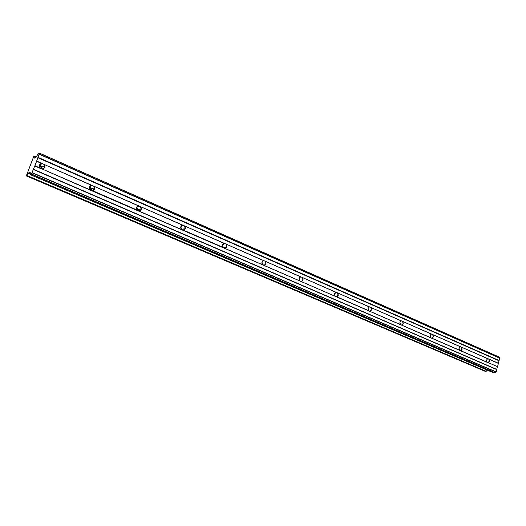 <?xml version="1.0" encoding="UTF-8"?>
<svg xmlns="http://www.w3.org/2000/svg" width="526" height="526" viewBox="0 0 526 526"><rect width="100%" height="100%" fill="white"/><g stroke="black" fill="none" stroke-linecap="round" stroke-linejoin="round"><path stroke-width="0.79" d="M489.226 359.416L489.43 361.323L488.398 362.697L487.944 362.657L489.259 361.283L488.832 359.146L498.378 363.42L499.693 358.18L499.299 357.108L39.437 153.112M487.944 362.657L460.506 350.737L461.887 349.343L461.44 347.153L487.615 358.712L486.583 360.086L486.787 361.993M487.615 358.712L486.576 360.113L487.01 362.256M460.98 350.783L462.058 349.389L461.854 347.436M460.506 350.737L431.734 338.238L433.181 336.824L432.714 334.575L460.158 346.693C459.02 347.436 458.731 348.554 459.29 350.046M460.158 346.693L459.08 348.12L459.527 350.316M432.227 338.284L433.365 336.87L433.141 334.865M431.734 338.238L401.529 325.114L403.054 323.681L402.561 321.373L431.366 334.089C430.169 334.838 429.867 335.982 430.452 337.514M431.366 334.089L430.235 335.542L430.709 337.797M183.719 230.289L183.061 230.204L185.178 228.659L184.508 225.904L224.129 243.374C222.485 244.143 222.057 245.451 222.853 247.292L183.719 230.289L185.376 228.711L185.073 226.272M183.061 230.204L138.943 211.038L141.198 209.48L140.488 206.633L182.496 225.148C180.747 225.924 180.293 227.258 181.135 229.165M182.496 225.148L183.022 225.253L180.891 226.818L181.569 229.56M181.352 229.316L180.918 226.739M336.91 296.861L336.351 296.802L338.047 295.329L337.501 292.89L369.364 306.947C368.036 307.71 367.7 308.9 368.345 310.524L336.91 296.861L338.231 295.375L337.981 293.212M336.351 296.802L301.128 281.502L302.075 281.2L302.917 280.01L302.345 277.498L335.917 292.305C334.523 293.074 334.161 294.29 334.838 295.96M335.917 292.305L336.311 292.364L334.615 293.837L335.161 296.283M301.707 281.568L303.108 280.056L302.844 277.827M301.128 281.502L263.953 265.347L265.262 264.808L265.84 263.842L265.242 261.251L300.662 276.873C299.189 277.643 298.814 278.892 299.524 280.614M300.662 276.873L301.089 276.946L300.109 277.268L299.301 278.432L299.873 280.95M264.558 265.42L266.038 263.888L265.761 261.593M263.953 265.347L224.661 248.279L226.66 246.753L226.029 244.084L263.46 260.587C261.902 261.363 261.501 262.638 262.25 264.42M263.46 260.587L263.914 260.672L262.573 261.244L262.02 262.178L262.625 264.769M225.292 248.357L226.857 246.799L226.561 244.439M224.661 248.279L222.853 247.292M224.129 243.374L224.622 243.466L222.616 244.991L223.254 247.667M402.042 325.167L403.232 323.727L403.001 321.675M401.529 325.114L369.771 311.32L371.376 309.867L370.863 307.493L401.141 320.86C399.878 321.616 399.556 322.78 400.174 324.358M401.141 320.86L399.957 322.333L400.45 324.647M370.304 311.379L371.56 309.919L371.323 307.802M369.771 311.32L368.345 310.524M369.364 306.947L368.121 308.446L368.641 310.827M90.781 190.294L91.057 188.893L89.63 187.026M92.806 190.78L92.083 190.682L94.476 189.104L94.601 187.854L93.727 186.158L138.338 205.817C136.484 206.593 136.004 207.967 136.891 209.94L92.806 190.78L94.68 189.15L94.338 186.559M92.083 190.682L42.198 169.01L44.749 167.419L44.776 165.624L43.954 164.362L91.425 185.284C89.453 186.053 88.94 187.466 89.887 189.511M91.425 185.284L92.043 185.422L89.644 186.993L89.519 188.308L90.4 189.945M42.198 169.01L91.129 190.484L91.432 188.867L89.782 186.677M41.403 168.872L41.607 166.985L39.562 165.289M42.961 169.116L44.96 167.465L44.598 164.783M36.596 161.278L39.43 153.099L38.332 153.651L35.821 157.399L34.164 158.221L34.282 156.255L33.697 156.544L26.307 175.914L28.588 172.903L30.199 172.173L30.317 174.678L31.389 174.211L34.729 165.986L41.199 168.793L34.94 165.631L36.596 161.278L41.495 163.428C39.391 164.191 38.845 165.637 39.851 167.768M41.495 163.428L42.165 163.579L39.601 165.171L39.601 167.025L40.403 168.228M41.83 168.977L41.995 166.893L39.72 164.908M137.286 210.275L137.464 209.591L136.615 207.599M139.633 211.13L141.395 209.526L141.073 207.014M138.943 211.038L136.891 209.94M138.338 205.817L138.91 205.936L136.648 207.494L137.365 210.354M137.562 210.551L137.819 209.65L136.753 207.244M488.398 362.697L497.563 366.681L498.378 363.42M487.898 358.732L488.832 359.146M460.46 346.726L498.26 363.17M91.129 190.484L497.563 366.681M431.688 334.128L461.44 347.153M401.483 320.899L432.714 334.575M183.022 225.253L184.508 225.904M224.622 243.466L337.501 292.89M138.91 205.936L226.029 244.084M369.732 307L402.561 321.373M336.311 292.364L370.863 307.493M301.089 276.946L302.345 277.498M263.914 260.672L265.242 261.251M92.043 185.422L93.727 186.158M42.165 163.579L140.488 206.633M34.729 165.986L34.94 165.631M36.616 161.015L43.954 164.362M26.307 175.914L484.979 371.257L486.109 371.382L487.227 370.107M28.246 173.416L30.081 174.218M493.184 372.651L495.301 372.901L496.169 372.092L497.326 366.898M33.454 169.55L496.827 369.614M33.48 169.28L496.708 369.364M37.865 157.734L498.872 360.711M38.076 157.379L499.108 360.501M39.43 153.099L499.299 357.108M34.17 157.879L34.538 158.037M34.282 156.255L36.057 157.037L34.282 156.255M40.975 168.688L40.956 167.281L39.463 165.729M90.294 189.847L89.499 187.644M222.682 246.806L222.524 245.359M181.102 228.948L180.799 227.166M34.269 156.347L36.018 157.116M28.286 173.37L30.094 174.139M26.32 175.908L484.998 371.264M26.885 175.658L486.109 371.382M26.957 175.526L486.202 371.31M28.489 173.021L30.219 173.764M28.588 172.903L30.258 173.619M30.337 174.678L493.25 372.678M31.389 174.211L495.301 372.901M31.501 174.067L495.459 372.835M32.165 172.883L496.169 372.092M32.264 172.673L496.248 371.948M39.253 154.282L499.693 358.18M39.305 154.092L499.687 358.022M39.437 153.171L499.371 357.187M487.477 362.605L487.977 362.657M460.007 350.678L460.605 350.73M431.188 338.165L431.918 338.218M181.358 229.283L185.165 228.698M335.549 296.631L337.021 296.638M300.168 281.246L302.075 281.2M262.783 264.953L265.262 264.808M223.241 247.654L226.377 247.338M400.924 325.022L401.825 325.068M369.088 311.201L370.232 311.234M30.317 174.678L493.217 372.671M137.819 209.65L141.33 208.861M136.872 209.723L137.464 209.591M41.995 166.893L44.776 165.624M40.956 167.281L41.607 166.985M91.432 188.867L94.601 187.854M90.314 189.13L91.057 188.893"/></g></svg>
